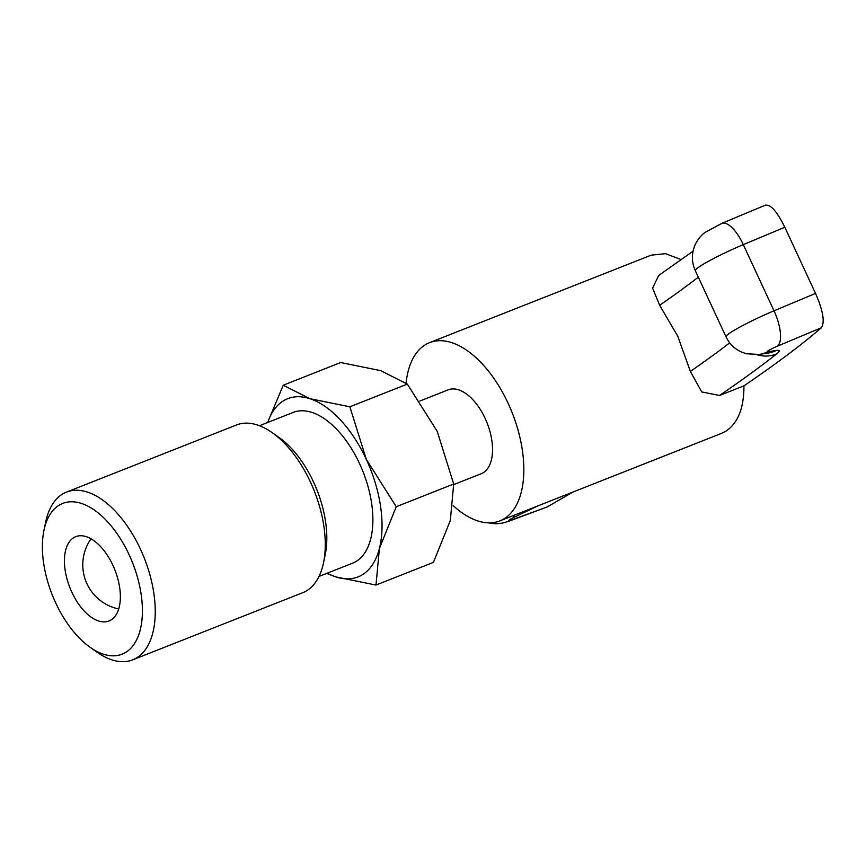 <?xml version="1.0" encoding="UTF-8"?>
<svg xmlns="http://www.w3.org/2000/svg" width="866" height="866" viewBox="0 0 866 866"><rect width="100%" height="100%" fill="white"/><g stroke="black" fill="none" stroke-linecap="round" stroke-linejoin="round"><path stroke-width="1.3" d="M363.049 574.32A95.801 51.137 68.5 0 1 335.943 576.918L375.996 585.048L379.395 548.535L396.249 506.707L366.329 459.402A95.801 51.137 68.5 0 1 379.395 548.535A95.801 51.137 68.5 0 1 363.049 574.32M267.746 422.467A95.801 51.137 68.5 0 1 282.717 401.272A95.801 51.137 68.5 0 1 309.822 398.663A95.801 51.137 68.5 0 1 366.329 459.402L349.875 406.793L309.822 398.663L283.236 385.218L267.637 422.5M259.486 425.726L293.13 412.443A81.014 43.246 68.5 0 1 361.425 467.824A81.014 43.246 68.5 0 1 356.846 560.962A81.014 43.246 68.5 0 1 352.646 563.149L319.002 576.431M323.538 562.727L325.259 554.413A81.014 43.246 -111.5 0 0 279.101 437.525L272.162 432.632A90.172 48.128 68.5 0 1 323.538 562.727A90.172 48.128 68.5 0 1 307.398 590.276A90.172 48.128 68.5 0 1 302.71 592.701L132.714 659.838A90.172 48.128 68.5 0 1 97.024 652.174L90.086 647.281A81.014 43.246 68.5 0 1 43.939 530.393A81.014 43.246 68.5 0 1 58.444 505.636A81.014 43.246 68.5 0 1 129.142 554.803A81.014 43.246 68.5 0 1 126.371 651.979A81.014 43.246 68.5 0 1 90.086 647.281M43.939 530.393L45.66 522.09A90.172 48.128 68.5 0 1 61.8 494.529A90.172 48.128 68.5 0 1 66.487 492.105L236.472 424.979A90.172 48.128 68.5 0 1 272.162 432.632M66.487 492.105A90.172 48.128 68.5 0 1 142.489 553.731A90.172 48.128 68.5 0 1 137.402 657.402A90.172 48.128 68.5 0 1 132.714 659.838M73.404 537.883A45.313 24.183 68.5 0 1 75.764 536.671A45.313 24.183 68.5 0 1 113.955 567.641A45.313 24.183 68.5 0 1 111.4 619.731A45.313 24.183 68.5 0 1 109.051 620.954A45.313 24.183 68.5 0 1 70.85 589.984A45.313 24.183 68.5 0 1 73.404 537.883M326.601 573.433L335.943 576.918A95.801 51.137 68.5 0 1 327.251 573.173M283.236 385.218L340.695 362.529L380.737 370.659L407.323 384.103L437.243 431.398L453.708 484.018L450.309 520.531L433.444 562.359L375.996 585.048M349.875 406.793L407.323 384.103M396.249 506.707L453.708 484.018M453.178 505.603A95.801 51.137 -111.5 0 0 499.909 520.888A95.801 51.137 -111.5 0 0 508.158 403.394A95.801 51.137 -111.5 0 0 429.525 342.676A95.801 51.137 -111.5 0 0 406.078 383.173M499.909 520.888L721.486 433.39L726.498 430.792C738.168 422.619 743.981 407.637 743.948 385.835L719.527 395.481L701.731 391.941L690.364 371.449L677.851 336.387L659.654 305.276L652.585 288.151L658.701 275.475L693.06 251.172M681.336 259.67L665.575 253.662L651.113 255.178L429.525 342.676M419.848 401.034L448.155 389.852A45.086 24.064 68.5 0 1 485.166 418.43A45.086 24.064 68.5 0 1 481.28 473.713L453.741 484.592M764.678 205.599C769.852 203.326 776.564 210.546 784.812 227.249L815.523 293.422C823.101 310.764 825.049 322.206 821.379 327.749A1200.352 110.675 -24.9 0 1 743.948 385.835M573.032 492.007A1200.352 110.675 -24.9 0 1 547.052 507L508.829 521.235A30.992 20.816 -110.1 0 0 511.189 520.12L547.052 507M537.873 505.896L514.772 516.97A8.454 0.779 155.1 0 0 508.699 520.379A8.454 0.779 155.1 0 0 511.189 520.12M821.379 327.749L777.397 346.173A8.454 0.779 155.1 0 0 769.344 350.07A8.454 0.779 155.1 0 0 767.568 351.791L776.304 350.459A53.54 4.936 -24.9 0 1 776.694 353.869A1169.36 107.817 -24.9 0 1 719.527 395.481M698.332 277.185A1138.357 104.959 -24.9 0 1 659.654 305.276M690.364 371.449A1138.357 104.959 155.1 0 0 729.702 342.849M784.812 227.249L743.299 244.634L774.009 310.807L815.523 293.422M743.299 244.634A39.446 3.637 155.1 0 0 695.29 270.636C691.609 262.344 691.447 253.987 694.792 245.576C698.212 237.63 703.917 233.138 704.924 232.499L721.714 223.417A30.992 11.767 67.3 0 1 743.299 244.634M776.304 350.459A30.992 29.422 -98.7 0 1 767.98 353.101L759.244 354.432L746.232 353.761L740.679 351.704C734.065 348.424 729.172 343.456 726 336.798A39.446 3.637 -24.9 0 1 774.009 310.807A30.992 11.767 67.3 0 1 777.397 346.173M512.997 515.725A30.992 4.07 64.4 0 0 514.772 516.97M756.992 354.703A30.992 28.805 51.6 0 0 776.694 353.869M759.244 354.432A30.992 29.422 -98.7 0 0 767.568 351.791M91.027 538.814A45.086 45.086 0 0 0 118.729 608.96M726 336.798L695.29 270.636M508.829 521.235L502.702 523.053L496.218 523.822L487.71 522.804M765.49 205.09L721.714 223.417"/></g></svg>
